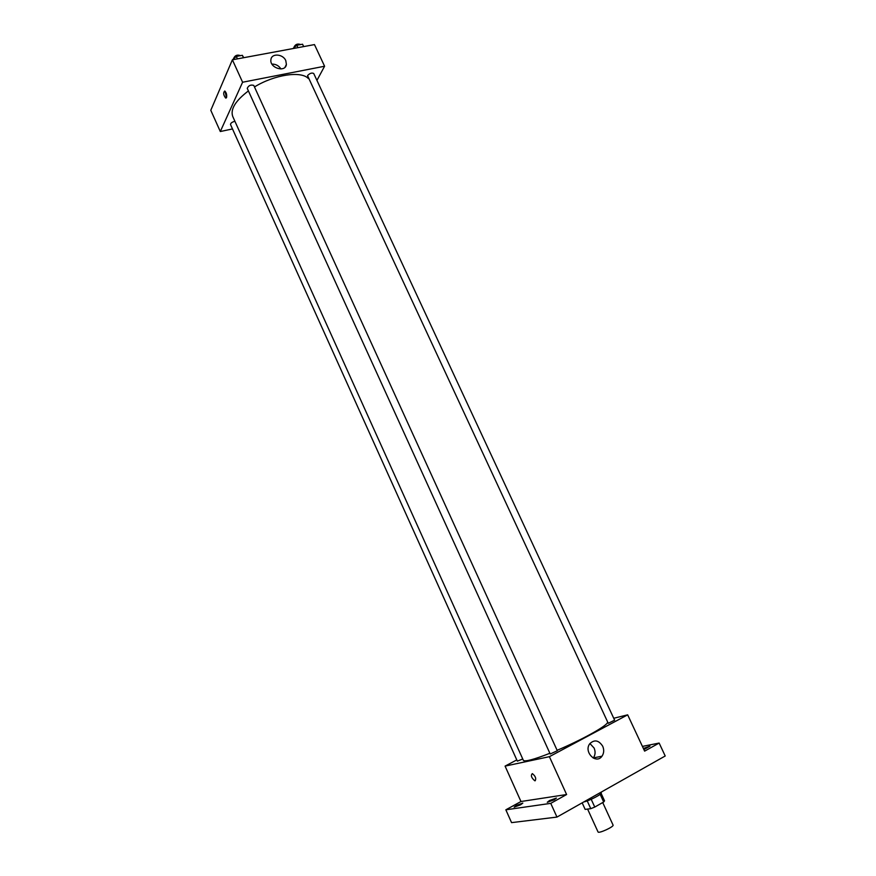 <?xml version="1.0" encoding="UTF-8"?>
<svg xmlns="http://www.w3.org/2000/svg" width="876" height="876" viewBox="0 0 876 876"><rect width="100%" height="100%" fill="white"/><g stroke="black" fill="none" stroke-linecap="round" stroke-linejoin="round"><path stroke-width="1.31" d="M587.588 809.074L598.034 831.937C598.461 833.897 614.262 826.659 613.058 825.061L602.721 802.536M600.159 794.302L603.684 801.989L594.76 807.07L590.774 808.668L585.146 809.391L582.168 802.854M603.684 801.989L604.539 800.828L601.111 793.36M601.013 792.222L601.264 792.791C602.403 794.017 589.526 800.763 583.766 801.945M591.201 799.295L594.76 807.07M587.216 800.894L590.774 808.668M642.415 746.407L659.146 743.056L665.212 755.988L556.961 817.078L511.562 822.63L505.846 809.807L520.968 801.518L505.08 766.106L516.796 759.919M594.246 757.74L594.662 758.66M643.378 748.465L649.97 746.166L643.893 749.56M659.146 743.056L644.627 751.126L627.665 714.838L549.394 756.678L566.608 794.532L550.752 803.358L556.961 817.078M602.71 746.221C604.232 749.9 603.991 753.229 601.987 756.207C596.096 764.781 583.405 751.838 589.778 743.735C594.432 739.333 598.735 740.154 602.71 746.221M550.752 803.358L505.846 809.807M549.548 800.511L556.413 798.058L554.169 799.832L547.281 802.285L549.548 800.511M516.391 805.427L522.819 803.095L520.574 804.803L514.146 807.146L516.391 805.427M566.608 794.532L520.968 801.518M248.412 90.918C235.436 100.795 230.213 109.314 232.742 116.486L523.355 760.324C524.855 761.945 533.692 759.601 549.887 753.283M557.114 750.305C580.755 740.362 605.513 726.708 607.429 722.744M549.394 756.678L505.08 766.106M613.737 718.265L627.665 714.838M550.205 753.995L557.311 750.732L253.766 85.41C250.733 84.512 248.565 85.498 247.24 88.356L550.205 753.995M234.91 121.304C232.052 122.016 230.596 123.1 230.519 124.556L517.344 761.135L522.753 758.999M608.251 723.291L307.531 75.61C309.786 73.255 311.856 72.544 313.728 73.507L614.623 720.171L608.251 723.291M535.17 780.79L534.776 780.768C531.36 777.8 530.549 775.413 532.334 773.617C535.444 776.092 536.397 778.479 535.17 780.79L534.776 780.768C531.36 777.8 530.549 775.413 532.334 773.617C535.444 776.092 536.397 778.479 535.17 780.79M589.92 743.538L594.103 748.038C595.603 751.674 595.362 754.97 593.37 757.915L593.249 758.079M254.467 86.943C274.615 74.58 301.256 70.682 308.374 78.555M316.937 80.384L324.591 66.237L242.597 82.234L220.314 131.531L232.49 128.936M324.591 66.237L314.473 44.588L232.392 59.798L210.787 110.299L220.314 131.531M232.392 59.798L242.597 82.234M285.784 60.619L286.397 64.408C285.532 72.927 269.37 67.956 270.925 59.601C271.483 53.031 283.036 53.852 285.784 60.619M226.545 97.543L225.647 98.046C223.38 94.991 223.084 92.648 224.727 91.027C226.402 92.604 227.004 94.772 226.545 97.543M226.49 97.641L225.044 91.203M271.954 64.101C275.787 64.047 278.787 65.667 280.977 68.974M303.665 46.592L302.559 44.216L296.8 45.278L292.902 48.585M296.8 45.278L297.906 47.654M294.018 47.633L293.909 47.381C295.124 44.512 297.216 43.515 300.183 44.38L300.304 44.632M243.692 57.696L242.356 55.308L236.301 56.425L232.447 59.787M232.359 59.864L232.009 60.685M242.356 55.308L243.462 57.739M236.301 56.425L237.418 58.867M233.728 58.659L233.629 58.44C234.899 55.495 237.067 54.52 240.123 55.517L240.21 55.703M216.328 97.324L216 98.101M593.37 757.915L601.987 756.207M226.293 97.915L225.647 98.046M285.007 67.244L286.397 64.408"/></g></svg>
